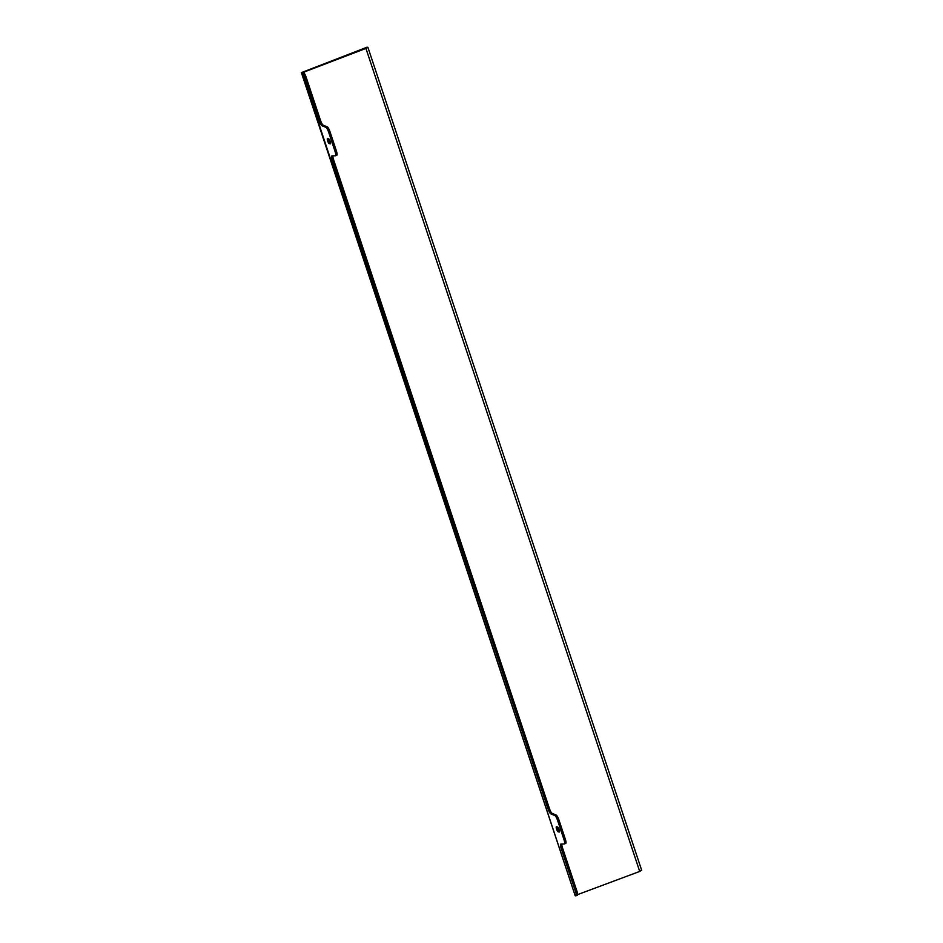 <?xml version="1.0" encoding="UTF-8"?>
<svg xmlns="http://www.w3.org/2000/svg" width="943" height="943" viewBox="0 0 943 943"><rect width="100%" height="100%" fill="white"/><g stroke="black" fill="none" stroke-linecap="round" stroke-linejoin="round"><path stroke-width="1.41" d="M330.18 141.474A2.688 0.637 69.5 0 1 330.392 143.843A2.688 0.637 69.5 0 1 330.286 143.843L329.225 143.619A2.688 0.637 69.5 0 1 327.716 141.132A2.688 0.637 69.5 0 1 327.445 138.574A2.688 0.637 69.5 0 1 327.539 138.574L328.612 138.798A2.688 0.637 69.5 0 1 330.18 141.474M559.105 829.651A2.688 0.637 69.5 0 1 559.317 832.021A2.688 0.637 69.5 0 1 559.211 832.021L558.15 831.797A2.688 0.637 69.5 0 1 556.641 829.31A2.688 0.637 69.5 0 1 556.37 826.763A2.688 0.637 69.5 0 1 556.464 826.752L557.537 826.976A2.688 0.637 69.5 0 1 559.105 829.651M575.089 895.673L575.737 895.85A4.892 1.167 -110.5 0 0 575.914 895.838A4.892 1.167 -110.5 0 0 575.536 891.548L561.179 848.382A4.892 1.167 69.5 0 1 560.814 844.091A4.892 1.167 69.5 0 1 560.908 844.068L564.268 843.961A4.892 1.167 -110.5 0 0 564.362 843.938A4.892 1.167 -110.5 0 0 563.985 839.647L557.572 820.375A4.892 1.167 -110.5 0 0 554.814 815.53L550.865 813.88A4.892 1.167 69.5 0 1 548.095 809.047L332.254 160.204A4.892 1.167 69.5 0 1 331.889 155.913A4.892 1.167 69.5 0 1 331.971 155.89L335.343 155.784A4.892 1.167 -110.5 0 0 335.425 155.76A4.892 1.167 -110.5 0 0 335.06 151.469L336.392 150.963L329.979 131.69L328.647 132.185A4.892 1.167 -110.5 0 0 325.877 127.352L321.94 125.702A4.892 1.167 69.5 0 1 319.17 120.869L304.813 77.715A4.892 1.167 -110.5 0 0 301.949 72.847L575.136 895.544M335.06 151.469L328.647 132.185M577.564 894.624L639.708 871.438L365.931 48.423L303.292 72.34A4.892 1.167 69.5 0 1 306.145 77.208L304.813 77.715M365.931 48.423L367.911 47.327L365.931 47.645L301.312 72.658M329.225 143.619L330.557 143.124A2.688 0.637 69.5 0 1 329.39 141.485A2.688 0.637 69.5 0 1 328.612 138.798M558.15 831.797L559.482 831.302A2.688 0.637 69.5 0 1 558.315 829.663A2.688 0.637 69.5 0 1 557.537 826.976M319.17 120.869L320.502 120.374L306.145 77.208M320.502 120.374A4.892 1.167 -110.5 0 0 323.272 125.207L321.94 125.702M325.877 127.352L327.221 126.857L323.272 125.207M327.221 126.857A4.892 1.167 69.5 0 1 329.979 131.69M336.392 150.963A4.892 1.167 69.5 0 1 336.769 155.265A4.892 1.167 69.5 0 1 336.675 155.277L335.508 155.713M332.938 155.854A4.892 1.167 -110.5 0 0 333.586 159.709L332.254 160.204M548.095 809.047L549.427 808.552L333.586 159.709M549.427 808.552A4.892 1.167 -110.5 0 0 552.197 813.385L550.865 813.88M554.814 815.53L556.146 815.035L552.197 813.385M556.146 815.035A4.892 1.167 69.5 0 1 558.904 819.868L557.572 820.375M563.985 839.647L565.317 839.152L558.904 819.868M565.317 839.152A4.892 1.167 69.5 0 1 565.694 843.443A4.892 1.167 69.5 0 1 565.6 843.466L564.444 843.891M561.863 844.044A4.892 1.167 -110.5 0 0 562.523 847.887L561.179 848.382M575.536 891.548L576.88 891.041L562.523 847.887M576.88 891.041A4.892 1.167 69.5 0 1 577.246 895.343L575.914 895.838M641.582 870.271L639.708 871.438M365.931 47.645A4.892 1.167 -110.5 0 0 365.754 47.657A4.892 1.167 -110.5 0 0 365.436 48.376M304.176 73.13L303.693 71.644M575.195 895.732L301.418 72.729M301.949 72.847L303.292 72.34M367.911 47.327L641.688 870.342M367.086 47.162L365.754 47.657M335.425 155.76L336.769 155.265M564.362 843.938L565.694 843.443"/></g></svg>

